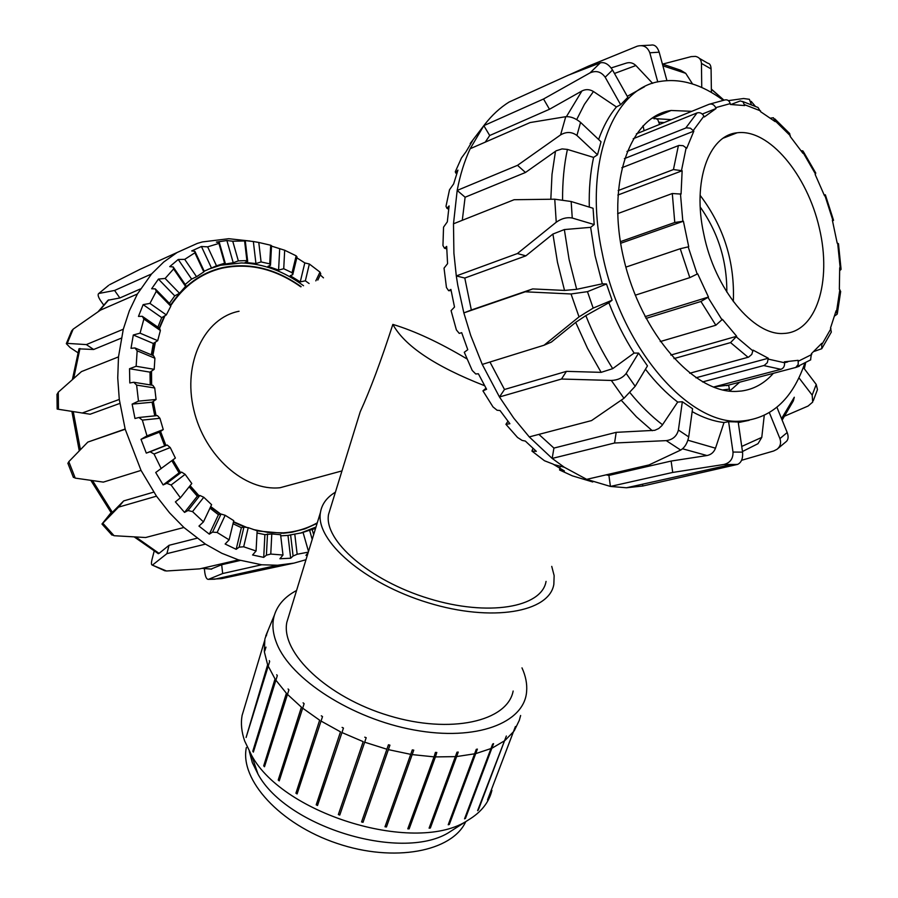 <?xml version="1.0" encoding="UTF-8"?>
<svg xmlns="http://www.w3.org/2000/svg" width="898" height="898" viewBox="0 0 898 898"><rect width="100%" height="100%" fill="white"/><g stroke="black" fill="none" stroke-linecap="round" stroke-linejoin="round"><path stroke-width="1.35" d="M335.414 492.183C326.827 497.324 321.832 504.104 320.44 512.489C315.153 540.428 364.206 583.419 428.133 602.771C492.003 622.449 549.34 612.234 553.841 584.351L554.145 575.64L551.742 566.38M330.576 507.841L328.545 514.419C323.594 540.529 369.381 580.557 428.874 598.573C488.299 616.904 541.842 607.463 546.051 581.399M513.151 691.033C507.505 721.33 450.818 734.485 389.036 715.706C327.175 697.297 280.681 652.801 286.821 622.336L289.178 614.636M300.774 286.821C275.181 268.727 248.881 262.519 221.851 268.221C201.04 273.318 184 285.788 170.721 305.646M164.94 315.726L159.53 328.298M155.388 342.138L152.873 355.451M151.515 371.121L151.65 385.13M153.3 401.384L156.072 415.74M160.551 431.433L165.906 445.442M172.921 459.899L180.442 472.449M190.095 485.65L199.008 495.718M210.716 506.573L220.762 514.116M233.514 521.704L246.793 527.463M253.18 529.494L268.423 532.492L283.375 532.84C295.588 531.986 306.88 528.653 317.275 522.827M297.687 482.944L280.086 487.726C244.862 491.554 204.34 456.083 193.699 409.398C182.642 362.781 204.486 317.914 239.059 311.247M354.654 429.816L360.21 411.823C370.234 389.844 381.122 360.704 392.853 324.403C414.741 331.003 439.47 342.52 467.039 358.964M392.853 324.403C404.628 345.966 435.216 366.406 484.606 385.725M837.363 313.391L840.674 291.446L839.349 289.324L839.697 267.761L841.056 269.411L839.798 270.534M810.568 359.93L811.41 353.7L821.726 343.35L821.771 348.693L831.335 332.058L830.493 328.039L836.094 310.787L837.183 314.154L834.77 315.894M821.771 348.693L814.295 351.376M713.36 387.083L780.934 369.314C783.628 368.259 784.818 366.07 784.515 362.725L784.358 361.838L798.12 360.322L798.243 364.431L795.763 367.439L726.583 385.635M714.37 387.476L714.247 386.858L728.592 385.119L729.423 389.092L722.576 389.945M689.72 373.254L748.595 357.135L751.783 354.418L753.052 350.119L768.306 358.246L767.33 362.657L764.277 365.407L702.55 381.931M768.306 358.246L695.916 377.8M660.232 341.566L715.852 325.233L722.396 319.318L736.674 336.279L730.557 342.598L673.994 358.605M736.674 336.279L670.817 355.058M635.245 295.206L689.81 277.628L697.667 273.811L708.466 297.047L700.934 301.481L645.999 318.408M708.466 297.047L645.067 316.646M620.383 241.674L674.768 222.48L683.4 221.211L688.721 246.748L680.235 248.724L625.861 267.121M683.4 221.211L620.653 243.291M618.183 190.556L673.444 169.554L682.143 170.755L681.054 194.08L672.299 193.519L617.622 213.645M682.143 170.755L617.858 195.046M626.984 151.448L686.285 127.819L690.416 128.19L693.84 131.13L686.723 148.305L683.12 145.678L678.91 145.431L621.831 167.758M693.84 131.13L624.391 158.62M636.356 133.858L709.128 104.28C711.934 103.506 714.123 104.628 715.695 107.648L716.054 108.512L704.324 116.976L703.92 116.145C702.157 113.227 699.868 112.149 697.039 112.924L633.202 138.741M716.054 108.512L702.292 114.046M731.129 104.437L740.266 100.935L743.005 101.811L744.689 105.56L730.444 104.494L730.231 103.607C729.243 100.576 727.414 99.375 724.742 99.981L709.128 104.28M770.652 118.109L773.425 117.761L775.12 121.589L760.595 111.7L758.035 107.491L742.511 101.44M801.218 150.763L802.868 150.864L802.947 153.322L790.184 136.429L789.679 133.555L774.806 118.884M824.207 194.945L825.341 194.799L824.532 195.798L815.148 174.437L815.766 173.067L803.396 151.661M841.022 268.805L838.463 243.684L837.205 243.201L832.367 220.246L833.546 220.347L832.536 220.852M653.969 118.783L655.843 118.558L657.774 119.591L659.581 124.418M671.3 119.647L656.416 118.716M644.091 130.715L643.047 125.686M729.513 391.113L729.423 389.092M665.889 112.632L664.374 112.104M703.706 233.704C714.572 289.044 753.68 336.054 783.763 333.45C816.327 332.294 832.076 281.613 819.358 228.148C807.201 174.639 768.946 128.515 737.112 132.792C708.69 135.306 692.246 181.441 703.706 233.704M733.318 301.582C734.946 262.171 723.878 226.745 700.114 195.315M726.819 292.097C726.998 260.88 718.142 232.537 700.227 207.045M202.488 275.652L202.926 274.934M103.629 304.961L100.711 300.841C98.421 297.395 97.657 295.038 98.443 293.781L108.636 285.351M98.073 311.763L108.074 300.213L119.861 297.968L114.585 290.458L99.005 293.444M77.789 352.645L70.145 347.582L66.317 343.653L67.249 343.373L73.165 329.139L71.571 331.014M78.968 348.851L93.661 349.49L86.343 344.596L67.249 343.373M56.989 394.233L57.158 409.061L58.471 409.286L58.269 392.19L56.978 394.66M119.827 403.426L90.126 414.225L58.471 409.286M73.221 477.006L75.241 478.118L68.82 461.651L67.956 463.514M68.82 461.651L87.824 442.085L125.204 429.244L141.042 470.406L103.349 482.114L75.241 478.118M125.136 429.019L87.824 442.085M111.251 534.355L114.068 535.713L102.832 523.231L101.968 524.028L111.071 512.679M102.832 523.231L118.547 507.134L156.477 496.167L169.531 512.803L183.899 527.485L145.611 537.52L114.068 535.713M111.498 513.229L123.677 500.916L118.547 507.134M163.694 570.331L166.5 570.993L152.2 565.044C151.246 564.887 151.19 562.99 152.043 559.375L154.142 551.282M152.862 564.763L166.905 553.651L205.44 544.121L221.806 553.28L238.52 559.892L199.682 568.872L166.5 570.993M157.902 553.46L159.069 553.381L169.048 545.299L166.905 553.651M221.144 578.66L208.426 579.356C206.72 579.446 205.507 577.167 204.8 572.509L204.362 568.625M208.516 579.333L222.682 573.53L261.688 564.775L277.561 565.235L293.938 563.125L221.885 578.57M210.918 569.119L221.671 564.73L222.682 573.53M73.165 329.139L100.475 310.124L137.405 293.994L129.346 310.798L123.295 329.229L86.343 344.596M109.612 284.7L139.987 269.344L177.063 252.529L163.661 262.07L151.56 273.957L114.585 290.458M250.115 241.046L228.788 238.711L202.398 241.932L197.324 243.403L177.063 252.529M58.269 392.19L81.471 371.592L118.491 356.888L117.739 377.935L119.288 399.442L82.088 413.069M123.677 500.916L153.715 492.126M169.048 545.299L196.954 538.239M221.671 564.73L240.294 560.442M296.823 257.816L304.804 262.912L309.35 264.012L305.354 280.816L300.258 281.893L290.222 275.697L292.748 274.676L292.075 272.711L296.16 255.829L297.036 256.951L292.748 274.676M304.804 262.912L300.258 281.893M271.51 246.097L284.677 250.239L283.734 268.738L278.593 270.085L267.986 266.313L270.5 265.258L269.714 263.855L270.702 245.233L271.533 245.704L270.5 265.258M279.671 249.173L278.593 270.085M253.348 241.528L258.781 242.46L261.082 261.935L255.941 263.552L245.176 262.441L247.691 261.374L246.894 260.588L244.593 240.945L245.266 240.765L242.583 240.305L253.348 241.528L255.941 263.552M226.88 240.529L232.739 241.225L238.34 260.88L233.233 262.755L222.783 264.461L225.286 263.372L224.59 263.237L218.921 243.414L219.337 242.572L216.396 242.101L226.88 240.529L233.233 262.755M194.911 251.339L204.284 271.387L203.801 271.903L194.866 252.798L194.911 251.339L191.712 250.924L201.444 246.512L207.651 246.849L216.497 265.808L204.194 271.196M201.444 246.512L211.445 267.941M173.179 266.942L185.729 285.261L185.56 286.383L173.606 268.951L173.179 266.942L169.733 266.639L178.231 259.477L184.73 259.365L196.55 276.719L191.622 279.087L185.179 284.464M178.231 259.477L191.622 279.087M155.287 288.887L170.553 304.512L170.811 306.196L156.286 291.322L155.287 288.887L151.65 288.763L158.43 279.087L165.131 278.447L179.521 293.287L174.74 295.857L169.43 303.367M158.43 279.087L174.74 295.857M142.277 316.298L159.619 328.365L160.383 330.52L143.882 319.037L142.277 316.298L138.472 316.41L143.152 304.624L149.944 303.401L166.321 314.917L161.707 317.634L157.891 327.164M143.152 304.624L161.707 317.634M134.936 347.941L153.569 355.743L154.905 358.235L137.169 350.826L134.936 347.941L131.018 348.334L133.308 334.988L140.066 333.158L157.7 340.668L153.289 343.463L151.324 354.8M133.308 334.988L153.289 343.463M133.768 382.256L152.806 385.321L154.725 387.992L136.619 385.096L133.768 382.256L129.806 382.963L129.525 368.719L136.137 366.283L154.198 369.325L150 372.142L150.224 384.905M129.525 368.719L150 372.142M138.909 417.491L157.419 415.594L159.923 418.288L142.344 420.107L138.909 417.491L134.981 418.502L132.129 404.122L138.472 401.125L156.072 399.475L152.076 402.225L154.77 415.875M132.129 404.122L152.076 402.225M307.442 554.964L305.926 555.391L308.137 552.697M308.508 551.484L303.097 532.57L294.769 534.097L297.159 554.257L293.096 556.019L290.671 558.219L279.907 558.747L282.993 555.031L280.603 534.725L271.791 533.951L270.769 554.066L266.414 555.166L263.72 557.377L252.574 554.986L256.065 551.002L257.142 530.763L248.23 527.654L243.672 546.781L239.137 547.163L236.174 549.318L225.14 544.02L229.125 539.855L233.761 520.66L225.174 515.284L217.148 532.469L212.557 532.121L209.324 534.153L198.963 526.093L203.453 521.895L211.602 504.698L203.779 497.256L192.52 511.591L188.008 510.535L184.539 512.388L175.391 501.892L180.408 497.795L191.79 483.517L185.134 474.335L171.091 485.021L166.815 483.326L163.133 484.931L155.713 472.494L175.379 458.059L170.25 447.563L154.041 454.006L150.134 451.773L146.295 453.108L141.008 439.335L146.98 435.856L163.256 429.57L159.451 432.196L164.671 445.846L167.196 445.026L170.25 447.563M141.008 439.335L159.451 432.196M320.26 274.934L323.471 277.841M146.295 453.108L164.671 445.846M163.133 484.931L179.072 472.864L181.621 472.101L185.134 474.335M171.855 460.696L179.072 472.864M184.539 512.388L197.324 496.19L199.884 495.471L203.779 497.256M189.164 486.817L197.324 496.19M209.324 534.153L218.45 514.734L221.031 514.049L225.174 515.284M209.975 508.145L218.45 514.734M236.174 549.318L241.36 527.687L243.942 527.036L248.23 527.654M233.02 523.725L241.36 527.687M263.72 557.377L264.899 534.624L271.791 533.951M257.019 532.997L264.899 534.624M290.671 558.219L287.977 535.41L294.769 534.097M280.737 535.825L287.977 535.41M312.212 539.384L309.597 530.224L315.546 528.484M301.088 533.019L309.597 530.224M315.815 280.872L319.98 272.105L320.788 273.811L317.825 280.075M245.266 240.765L247.691 261.374M219.337 242.572L225.286 263.372M150.134 451.773L167.196 445.026M166.815 483.326L181.621 472.101M188.008 510.535L199.884 495.471M212.557 532.121L221.031 514.049M239.137 547.163L243.942 527.036M266.414 555.166L267.503 533.996M293.096 556.019L290.593 534.793M313.649 534.669L312.201 529.596M208.1 269.344L220.549 265.247L241.371 262.946C263.159 263.552 283.88 271.151 303.524 285.732M315.995 527.025L300.392 533.165M261.082 261.935L269.714 263.855M283.734 268.738L292.075 272.711M305.354 280.816L309.103 283.521M163.256 429.57L159.923 418.288M156.072 399.475L154.725 387.992M154.198 369.325L154.905 358.235M157.7 340.668L160.383 330.52M166.321 314.917L170.811 306.196M179.521 293.287L185.56 286.383M196.55 276.719L203.801 271.903M216.497 265.808L224.59 263.237M238.34 260.88L246.894 260.588M308.306 552.135L297.159 554.257M282.993 555.031L270.769 554.066M256.065 551.002L243.672 546.781M229.125 539.855L217.148 532.469M203.453 521.895L192.52 511.591M180.408 497.795L171.091 485.021M161.225 468.644L154.041 454.006M146.98 435.856L142.344 420.107M138.472 401.125L136.619 385.096M136.137 366.283L137.169 350.826M140.066 333.158L143.882 319.037M149.944 303.401L156.286 291.322M165.131 278.447L173.606 268.951M184.73 259.365L194.866 252.798M207.651 246.849L218.921 243.414M232.739 241.225L244.593 240.945M258.781 242.46L270.702 245.233M284.677 250.239L296.16 255.829M309.35 264.012L319.98 272.105M125.204 429.244L119.288 399.442M156.477 496.167L141.042 470.406M205.44 544.121L183.899 527.485M261.688 564.775L238.52 559.892M305.982 559.723L293.938 563.125M137.405 293.994L151.56 273.957M118.491 356.888L123.295 329.229M257.131 530.931L283.398 533.255L291.94 532.245L304.95 528.866L317.106 523.388M301.144 286.675C275.394 268.379 248.903 262.093 221.683 267.829C200.939 272.913 183.922 285.317 170.631 305.039M164.312 316.107L159.204 328.073M154.916 342.43L152.514 355.305M151.145 371.368L151.291 385.074M152.974 401.608L155.713 415.774M160.248 431.646L165.569 445.554M172.629 460.113L180.083 472.561M189.86 485.941L198.615 495.831M210.559 506.921L220.279 514.251M233.413 522.086L244.885 527.182M121.219 338.187L93.661 349.49M140.436 288.931L119.861 297.968M728.424 100.632L743.589 98.522L749.381 99.308L751.278 104.325M813.285 400.733L817.461 389.609L816.226 384.434L812.185 395.131L812.701 402.102L808.088 406.042L784.975 415.999M798.939 377.811L812.185 395.131M781.541 418.625L794.292 397.23L793.372 400.822L782.147 420.129M803.317 367.439L816.226 384.434M777.039 449.281L786.513 441.322C788.377 439.335 788.601 436.406 787.187 432.533L779.924 438.583C781.35 442.882 780.396 446.452 777.039 449.281L773.672 450.987L741.591 460.281M769.361 412.653L779.924 438.583M742.478 451.514L758.013 443.679L761.773 437.393L764.254 415.437M776.916 407.243L787.187 432.533M737.292 464.468L737.673 464.356C741.422 462.526 743.05 458.451 742.567 452.143L733.004 452.053C733.195 458.71 730.175 462.84 723.934 464.468L737.292 464.468L642.811 486.009L626.467 487.771L610.427 486.435L672.725 472.438L723.934 464.468M606.172 474.851L608.911 475.401L671.12 461.056L706.962 455.533C711.059 454.736 713.899 452.289 715.504 448.192L724.024 422.52L728.604 421.701L733.004 452.053M671.12 461.056L672.725 472.438M728.604 421.701L738.19 421.981L742.567 452.143M680.684 450.066C684.736 447.608 687.408 443.219 688.71 436.888L678.405 430.041C676.789 436.204 672.737 439.728 666.249 440.626L680.684 450.066L649.074 464.917L586.686 479.352L564.225 467.207L552.169 458.429L614.558 443.006L666.249 440.626M538.89 434.385L553.92 448.08L616.196 432.342L654.765 430.322L658.739 428.526L662.017 425.506L677.698 402.068L682.334 401.743L678.405 430.041M616.196 432.342L614.558 443.006M682.334 401.743L692.56 408.713L688.71 436.888M623.964 398.285L635.189 386.286L626.164 373.445C622.729 377.856 617.779 380.191 611.325 380.449L623.964 398.285L591.546 420.578L529.259 436.911L513.757 418.131L499.468 396.972L561.497 379.035L611.325 380.449M489.96 362.029L504.485 389.485L566.436 371.357L601.132 372.356L612.705 368.651L634.1 353.06L638.59 353.105L626.164 373.445M566.436 371.357L561.497 379.035M638.59 353.105L647.469 365.879L635.189 386.286M579.03 316.882L593.174 308.093L587.46 291.659L571.038 293.972L579.03 316.882L544.042 345.225L482.248 364.42L470.709 335.437L463.851 312.897L525.229 291.805L571.038 293.972M571.162 201.511L554.751 199.199L556.244 222.221C561.553 218.45 566.896 217.058 572.25 218.023L571.162 201.511L593.073 208.269L594.195 224.567L590.637 227.34L564.348 229.562L552.91 234.052L525.869 255.84L464.794 278.043L471.338 310.001L532.671 288.92L564.528 290.424L576.673 289.324L602.311 283.813L606.487 283.981L587.46 291.659M532.671 288.92L525.229 291.805M606.487 283.981L612.099 300.201L593.174 308.093M556.244 222.221L517.371 253.55L456.296 275.933L453.905 253.225L453.49 223.793L514.116 199.715L554.751 199.199M525.869 255.84L517.371 253.55M594.195 224.567L572.25 218.023M560.588 134.902C566.38 131.535 571.824 131.725 576.931 135.475L580.568 122.397C575.584 118.278 570.645 116.37 565.74 116.695L560.588 134.902L517.517 165.333L457.183 190.421C460.079 175.043 464.412 161.146 470.159 148.731L530.112 122.555L565.74 116.695M580.568 122.397L601.02 141.749L597.507 154.77L593.589 157.408L567.401 149.416L562.036 148.911L556.165 150.808L525.487 172.472L517.517 165.333M597.507 154.77L576.931 135.475M590.02 72.884C596.104 70.224 601.155 71.672 605.185 77.228L612.515 69.988C608.721 64.252 604.657 61.872 600.335 62.838L590.02 72.884L543.537 99.005L483.831 125.653L484.583 124.665C491.857 115.27 500.006 107.738 509.02 102.08L568.423 75.151L600.335 62.838M612.515 69.988L627.848 97.332L620.641 104.696L616.432 106.941L593.455 91.517C589.571 89.205 585.732 89.025 581.915 90.979L549.486 109.264L543.537 99.005M620.641 104.696L605.185 77.228M588.785 67.159L588.493 66.115L637.221 46.202C643.26 44.597 647.458 46.797 649.815 52.791L659.177 52.185C657.291 46.662 654.53 44.316 650.882 45.147L641.453 45.618M611.168 67.945L625.435 63.388C629.363 61.94 632.843 62.658 635.885 65.532L652.655 83.368M657.763 81.943L649.815 52.791M588.493 66.115L569.646 74.657M662.668 64.095L691.236 56.608L695.501 56.394C699.205 57.214 701.181 59.549 701.45 63.41L711.081 68.921C710.924 65.386 709.813 63.477 707.725 63.197L699.475 58.415M662.398 64.039L680.684 70.235L685.724 73.333L692.538 83.963M701.742 87.488L701.45 63.41M612.099 300.201L608.878 302.772L585.833 315.613L575.685 322.382L551.361 342.093L544.042 345.225M464.794 278.043L456.296 275.933L457.778 285.272L463.851 312.897L471.338 310.001M525.487 172.472L465.108 197.223L457.183 190.421L453.49 223.793M549.486 109.264L489.702 135.519L483.831 125.653L470.159 148.731M642.564 484.202L642.811 486.009L644.012 485.739M484.583 124.665L470.182 143.534L472.595 140.672L466.028 151.728L461.46 157.969L455.297 171.731L455.679 172.899L457.958 170.104L453.636 183.933L449.505 189.792L446.003 206.282L446.901 208.28L449.101 205.923L447.316 221.862L443.545 227.138L442.95 245.558L444.465 248.241L446.665 246.4L447.574 263.642L444.039 268.143L446.452 287.517L448.63 290.705L450.908 289.425L454.511 307.049L451.077 310.629L456.386 329.914L459.248 333.394L461.684 332.675L467.768 349.704L464.288 352.285L472.202 370.425L475.727 373.961L478.376 373.77L486.604 389.283L482.933 390.855L492.98 406.895L497.099 410.251L500.018 410.521L509.896 423.721L505.922 424.316L517.529 437.461L522.131 440.424L525.341 441.075L536.319 451.346L531.942 451.077L544.457 460.741L552.944 464.041L564.427 470.979L559.577 469.991L560.206 466.185M531.942 451.077L532.952 448.349M505.922 424.316L507.942 421.252M482.933 390.855L485.998 388.217M559.577 469.991L572.352 475.839L592.759 481.979M448.63 290.705L451.122 290.593M444.465 248.241L446.721 248.825M446.901 208.28L448.63 209.245M455.679 172.899L456.689 173.774M528.911 93.066L509.02 102.08M586.686 479.352L610.427 486.435L608.911 475.401M529.259 436.911L552.169 458.429L553.92 448.08M482.248 364.42L499.468 396.972L504.485 389.485M738.392 422.576L745.598 420.825M489.702 135.519L485.234 142.153M465.108 197.223L462.29 220.302M739.604 382.222L729.625 391.124M773.29 373.4C764.434 383.446 753.826 389.328 741.456 391.023L736.45 391.405C694.199 393.526 640.903 333.585 623.672 258.422C605.959 183.315 629.723 116.179 671.132 110.476L691.819 111.318M711.407 92.438L711.081 68.921M666.911 80.607L659.177 52.185M644.506 86.758L627.275 96.322M616.432 106.941C609.147 115.674 603.209 126.528 598.618 139.482M593.589 157.408C590.289 172.641 588.852 189.197 589.301 207.101M590.637 227.34L595.037 255.604L602.311 283.813M723.103 100.161C701.854 84.446 680.965 78.182 660.445 81.392C612.414 87.69 583.038 164.862 602.21 253.09C620.451 346.751 687.767 424.518 739.447 421.207C770.237 419.366 791.957 400.227 804.608 363.757M608.878 302.772C615.905 320.99 624.312 337.76 634.1 353.06M645.449 369.235C655.675 382.492 666.428 393.436 677.698 402.068M692.156 411.632C703.033 417.705 713.652 421.33 724.024 422.52M738.268 422.588L749.112 420.32M429.098 828.158L456.992 752.187L458.261 752.086L430.355 828.023L429.098 828.158M429.21 827.833L430.142 827.731M458.261 752.086L430.355 828.023M448.225 824.757L476.266 749.359L477.377 749.1L449.314 824.465L448.225 824.757M448.371 824.375L449.056 824.184M477.377 749.1L449.314 824.465M464.547 818.853L492.654 744.072L493.563 743.656L465.456 818.404L464.547 818.853M493.563 743.656L465.456 818.404M477.601 810.692L506.349 736.023L477.601 810.692M506.349 736.023L478.286 810.119M515.43 726.516L487.513 799.95L514.464 728.996M514.273 730.725L519.291 720.353L520.638 715.493L519.459 719.736M266.684 634.583L266.291 635.885M265.976 647.11L264.82 650.938M269.31 660.636L269.658 661.5L246.097 737.483L267.626 664.767L246.288 736.865M276.719 674.746L277.314 675.633L253.359 752.12L252.798 751.211L275.035 678.955L253.494 751.671M288.078 688.979L288.909 689.855L264.495 766.746L263.698 765.859L286.395 693.256L264.068 765.781L264.607 766.398M303.086 702.831L304.13 703.673L279.233 780.867L278.223 780.014L301.414 707.175L278.537 779.891L279.323 780.564M321.293 715.807L322.517 716.57L297.103 793.944L295.913 793.181L319.654 720.207L296.172 793.001L297.193 793.664M342.093 727.402L343.463 728.065L317.522 805.506L316.197 804.844L340.499 731.848L316.377 804.619L317.611 805.237M364.756 737.179L366.204 737.718L339.77 815.081L338.355 814.553L363.207 741.647L338.456 814.306L339.848 814.823M361.568 821.951L388.452 744.768L389.934 745.16L363.028 822.332L361.568 821.951M361.658 821.692L363.05 822.052M389.934 745.16L363.028 822.332M384.995 826.777L412.294 749.897L413.765 750.133L386.443 826.979L384.995 826.777M385.096 826.508L386.387 826.688M413.765 750.133L386.443 826.979M456.936 756.52L474.997 753.748M476.097 753.489L491.419 748.404M492.329 748L504.463 740.839M505.159 740.3L513.813 731.365M296.565 590.502C285.081 596.564 277.707 604.736 274.429 615.029C271.836 623.616 272.599 633.056 276.719 643.372C290.593 679.135 351.825 718.714 414.124 729.984C476.479 741.535 524.398 722.935 526.61 691.595C527.272 684.007 525.723 676.104 521.985 667.865M268.446 629.397L265.022 638.568M264.865 639.32L264.304 651.173M264.394 651.993L267.626 664.767M267.963 665.643L275.035 678.955M275.619 679.842L286.395 693.256M287.214 694.143L301.414 707.175M302.458 708.017L319.654 720.207M320.878 720.971L340.499 731.848M341.857 732.51L363.207 741.647M364.655 742.186L386.959 749.258M388.441 749.65L410.857 754.376M412.317 754.612L434.037 756.857L435.418 752.389L436.81 752.457L435.429 756.913L455.656 756.621M435.429 756.913L409.151 828.888L407.782 828.854L434.037 756.857M407.883 828.562L409.151 828.888M436.81 752.457L409.017 828.596M465.736 821.659C452.244 851.551 394.188 862.877 336.974 843.379C279.648 824.218 239.643 779.767 246.344 747.563M249.307 751.39L252.316 762.638L258.029 774.166C286.922 827.934 404.672 862.63 450.47 831.447L454.511 828.854M244.896 706.165L242.09 715.47C240.675 723.485 241.54 732.027 244.705 741.097L251.642 755.454C283.858 815.384 417.525 854.806 468.228 820.054C481.137 812.297 489.04 802.385 491.924 790.319M697.039 112.924L685.769 127.987M678.394 145.599L673.444 169.554M672.299 193.519L674.768 222.48M680.235 248.724L689.81 277.628M700.934 301.481L715.852 325.233M730.557 342.598L748.09 357.303M763.783 365.576L780.934 369.314M795.246 367.641L799.321 366.227M824.914 195.517L832.828 220.19M803.182 152.761L815.507 174.089M775.165 120.826L790.375 135.811M744.532 104.684L760.595 110.892M715.695 107.648L730.231 103.607M693.323 130.423L703.92 116.145M681.537 170.339L686.173 147.676M682.817 221.155L680.46 193.766M697.207 274.148L688.16 246.804M722.115 319.969L708.039 297.474M752.995 350.961L736.461 336.997M787.782 361.883L784.526 362.747L768.318 359.121M811.747 354.508L798.333 361.209M830.942 328.657L822.097 344.114M839.855 289.672L836.566 311.325M837.677 243.235L840.191 268.019M659.132 122.251L664.183 122.543M211.692 569.096L202.308 568.266M159.069 553.381L135.823 537.026M112.452 512.444L92.55 480.621M80.427 449.651L73.277 411.666M73.681 378.428L79.978 348.491M98.993 311.135L108.703 299.865M682.57 448.787L706.962 455.533M715.504 448.192L687.924 440.233M761.773 437.393L741.737 446.441M805.293 363.376L804.125 368.506M711.362 89.284L723.878 100.071L711.362 89.093M614.468 73.468L635.885 65.532M662.881 65.79L685.724 73.333M581.915 90.979L566.425 116.628M576.707 119.557L584.385 104.404L593.455 91.517M555.48 151.257L552.001 174.414L550.833 199.233M562.575 199.771C562.462 181.733 564.079 164.951 567.401 149.416M552.91 234.052L557.467 262.261L564.528 290.424M576.673 289.324L569.085 259.466L564.348 229.562M575.685 322.382L587.516 348.334L601.132 372.356M612.705 368.651C602.39 352.443 593.432 334.763 585.833 315.613M621.203 400.205L636.446 416.84L652.285 430.726M662.533 424.788C651.286 416.178 640.465 405.526 630.082 392.808M320.44 512.489L286.821 622.336M283.375 532.84L281.209 533.367M341.97 470.911L280.086 487.726M328.545 514.419L360.21 411.823M825.43 195.034L833.501 220.19M810.737 359.806L795.763 367.439M723.35 138.101L737.112 132.792M108.624 285.339L98.443 293.769M71.649 330.857L66.317 343.653M67.844 463.188L73.4 477.422M101.968 524.028L111.981 535.107M152.2 565.055L165.109 570.892M208.426 579.356L214.712 579.199L277.561 565.235M225.016 263.316L220.549 265.247M211.546 569.141L201.949 568.344M158.351 553.707L134.262 536.948M111.543 513.286L90.844 480.374M79.26 450.841L71.896 411.441M72.39 379.562L78.99 348.772M751.188 101.373L755.083 106.009M737.673 464.356L730.164 464.749L626.467 487.771M553.707 464.547L564.225 467.207M804.327 368.775L805.551 363.241M671.132 110.476L651.241 118.659M735.978 422.049L739.447 421.207M274.429 615.029L265.718 635.975M242.09 715.47L264.629 640.611M450.47 831.447L468.228 820.054M258.029 774.166L251.642 755.454"/></g></svg>
